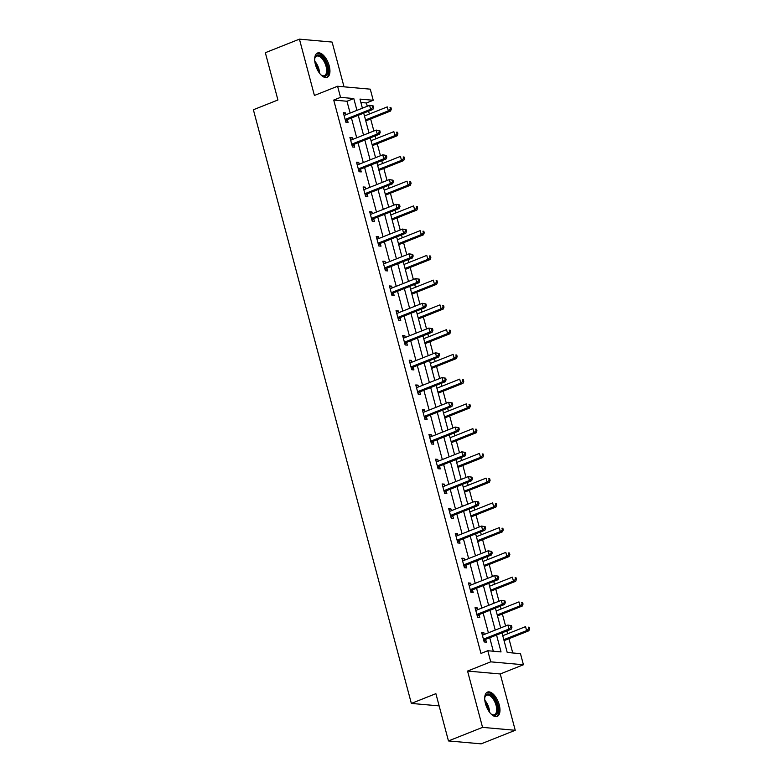 <?xml version="1.0" encoding="UTF-8"?>
<svg xmlns="http://www.w3.org/2000/svg" width="783" height="783" viewBox="0 0 783 783"><rect width="100%" height="100%" fill="white"/><g stroke="black" fill="none" stroke-linecap="round" stroke-linejoin="round"><path stroke-width="1.17" d="M499.241 704.857A13.096 6.362 68.3 0 0 487.506 692.084A13.096 6.362 68.3 0 0 485.46 703.633A13.096 6.362 68.3 0 0 497.185 716.406A13.096 6.362 68.3 0 0 499.241 704.857M329.203 65.811A13.096 6.362 68.3 0 0 317.477 53.029A13.096 6.362 68.3 0 0 315.422 64.588A13.096 6.362 68.3 0 0 327.147 77.36A13.096 6.362 68.3 0 0 329.203 65.811M502.001 632.87L507.218 652.464L520.47 653.648L523.426 664.757L490.735 661.841L487.78 650.732L501.032 651.916L496.549 635.042M500.249 673.967L467.559 671.06L482.553 727.378L448.463 740.933L481.154 743.85L515.234 730.294L500.249 673.967L523.426 664.757M344.021 86.825L332.109 42.067L299.429 39.15L314.414 95.467L337.59 86.247L370.271 89.164L373.227 100.273L359.974 99.089L362.402 108.191M367.286 106.243L366.415 102.984L373.227 100.273M512.748 652.953L508.96 638.703M507.648 633.77L506.885 630.922M505.573 625.989L502.373 613.95M501.061 609.017L500.298 606.169M498.986 601.236L495.786 589.207M494.474 584.265L493.721 581.426M492.399 576.484L489.199 564.455M487.887 559.512L487.134 556.674M485.822 551.731L482.612 539.702M481.3 534.769L480.547 531.921M479.235 526.988L476.035 514.96M474.713 510.017L473.96 507.178M472.648 502.236L469.448 490.207M468.136 485.264L467.373 482.426M466.061 477.483L462.861 465.454M461.549 460.521L460.786 457.673M459.474 452.74L456.274 440.712M454.962 435.769L454.209 432.93M452.887 427.988L449.687 415.959M448.375 411.016L447.622 408.178M446.31 403.235L443.1 391.206M441.788 386.273L441.035 383.425M439.723 378.492L436.522 366.464M435.201 361.521L434.448 358.683M433.136 353.74L429.936 341.711M428.624 336.768L427.861 333.93M426.549 328.987L423.349 316.958M422.037 312.026L421.274 309.177M419.962 304.244L416.762 292.206M415.45 287.273L414.696 284.435M413.375 279.492L410.175 267.463M408.863 262.52L408.109 259.682M406.798 254.739L403.588 242.71M402.276 237.768L401.522 234.929M400.211 229.996L397.01 217.958M395.689 213.025L394.935 210.177M393.624 205.244L390.423 193.215M389.112 188.272L388.348 185.434M387.037 180.491L383.836 168.462M382.525 163.52L381.761 160.681M380.45 155.739L377.249 143.71M375.938 138.777L375.184 135.929M373.863 130.996L370.662 118.967M369.351 114.024L368.597 111.186M482.553 727.378L515.234 730.294M448.463 740.933L435.886 693.66L411.349 703.418L253.379 109.747L277.926 99.989L265.339 52.706L299.429 39.15M411.349 703.418L439.146 705.894M366.415 102.984L360.885 102.495M350.118 113.065L346.977 101.252L333.724 100.067L480.968 653.443L487.78 650.732M493.31 651.221L489.727 637.754M488.416 632.811L483.14 613.001M481.829 608.058L476.553 588.248M475.242 583.315L469.976 563.496M468.655 558.563L463.389 538.753M462.078 533.81L456.802 514M455.491 509.058L450.215 489.248M448.904 484.315L443.628 464.505M442.317 459.562L437.041 439.752M435.73 434.81L430.464 415M429.143 410.067L423.877 390.257M422.566 385.314L417.29 365.504M415.979 360.562L410.703 340.752M409.392 335.819L404.116 316.009M402.805 311.066L397.529 291.256M396.218 286.314L390.952 266.504M389.631 261.571L384.365 241.761M383.053 236.818L377.778 217.008M376.466 212.066L371.191 192.256M369.879 187.323L364.604 167.503M363.292 162.57L358.017 142.76M356.705 137.818L351.44 118.008M346.027 114.7L345.548 112.899L343.336 112.693L345.871 122.217L348.083 122.412L347.398 119.848M352.614 139.452L352.135 137.642L349.923 137.446L352.458 146.969L354.67 147.165L353.985 144.591M359.201 164.195L358.722 162.394L356.51 162.198L359.045 171.712L361.247 171.917L360.571 169.343M365.788 188.948L365.299 187.147L363.097 186.951L365.632 196.464L367.834 196.66L367.149 194.096M372.365 213.7L371.886 211.89L369.684 211.694L372.209 221.217L374.421 221.413L373.736 218.849M378.952 238.443L378.473 236.642L376.261 236.446L378.796 245.96L381.008 246.165L380.323 243.591M385.539 263.196L385.06 261.395L382.848 261.199L385.383 270.712L387.595 270.908L386.91 268.344M392.126 287.948L391.647 286.138L389.435 285.942L391.97 295.465L394.182 295.661L393.497 293.096M398.713 312.691L398.234 310.89L396.022 310.694L398.557 320.218L400.759 320.413L400.084 317.839M405.3 337.444L404.811 335.643L402.609 335.447L405.144 344.96L407.346 345.156L406.661 342.592M411.878 362.196L411.398 360.386L409.196 360.19L411.721 369.713L413.933 369.909L413.248 367.344M418.465 386.939L417.985 385.138L415.773 384.942L418.308 394.466L420.52 394.661L419.835 392.087M425.052 411.692L424.572 409.891L422.36 409.695L424.895 419.208L427.107 419.404L426.422 416.84M431.639 436.444L431.159 434.643L428.947 434.438L431.482 443.961L433.694 444.157L433.009 441.592M438.226 461.197L437.746 459.386L435.534 459.19L438.069 468.714L440.271 468.909L439.596 466.335M444.803 485.94L444.323 484.139L442.121 483.943L444.656 493.456L446.858 493.652L446.173 491.088M451.39 510.692L450.91 508.891L448.708 508.686L451.233 518.209L453.445 518.405L452.76 515.84M457.977 535.445L457.497 533.634L455.285 533.438L457.82 542.962L460.032 543.157L459.347 540.583M464.564 560.188L464.084 558.387L461.872 558.191L464.407 567.704L466.619 567.91L465.934 565.336M471.151 584.94L470.671 583.139L468.459 582.943L470.994 592.457L473.206 592.653L472.521 590.088M477.738 609.693L477.258 607.882L475.046 607.686L477.581 617.21L479.783 617.405L479.108 614.841M484.315 634.436L483.835 632.635L481.633 632.439L484.168 641.962L486.37 642.158L485.685 639.584M467.559 671.06L490.735 661.841M333.724 100.067L340.546 97.356L337.59 86.247M363.713 113.124L368.979 132.934M370.3 137.877L375.566 157.686M376.887 162.629L382.153 182.439M383.464 187.372L388.74 207.182M390.051 212.124L395.327 231.934M396.638 236.877L401.914 256.687M403.225 261.62L408.491 281.43M409.812 286.372L415.078 306.182M416.399 311.125L421.665 330.935M422.977 335.868L428.252 355.678M429.564 360.62L434.839 380.43M436.151 385.373L441.426 405.183M442.738 410.116L448.003 429.926M449.325 434.868L454.59 454.678M455.912 459.621L461.177 479.431M462.489 484.364L467.764 504.183M469.076 509.116L474.351 528.926M475.663 533.869L480.938 553.679M482.25 558.622L487.515 578.431M488.837 583.364L494.102 603.174M495.424 608.117L500.689 627.927M356.94 110.354L353.799 98.541L340.546 97.356M495.228 630.1L489.962 610.29M488.641 605.347L483.375 585.537M482.064 580.604L476.788 560.785M475.477 555.852L470.201 536.042M468.89 531.099L463.614 511.289M462.303 506.347L457.037 486.537M455.716 481.604L450.45 461.794M449.129 456.851L443.863 437.041M442.552 432.099L437.276 412.289M435.965 407.356L430.689 387.546M429.378 382.603L424.102 362.793M422.791 357.851L417.525 338.041M416.204 333.108L410.938 313.298M409.617 308.355L404.351 288.545M403.039 283.603L397.764 263.793M396.452 258.86L391.177 239.04M389.865 234.107L384.59 214.297M383.279 209.355L378.013 189.545M376.692 184.602L371.426 164.792M370.105 159.859L364.839 140.049M363.527 135.107L358.252 115.297M346.977 101.252L353.799 98.541M343.6 113.672L345.548 112.899M350.187 138.425L352.135 137.642M356.764 163.167L358.722 162.394M363.351 187.92L365.299 187.147M369.938 212.673L371.886 211.89M376.525 237.415L378.473 236.642M383.112 262.168L385.06 261.395M389.699 286.921L391.647 286.138M396.276 311.663L398.234 310.89M402.863 336.416L404.811 335.643M409.45 361.169L411.398 360.386M416.037 385.911L417.985 385.138M422.624 410.664L424.572 409.891M429.211 435.417L431.159 434.643M435.788 460.159L437.746 459.386M442.375 484.912L444.323 484.139M448.962 509.664L450.91 508.891M455.549 534.417L457.497 533.634M462.136 559.16L464.084 558.387M468.723 583.912L470.671 583.139M475.301 608.665L477.258 607.882M481.888 633.408L483.835 632.635M345.841 119.163L348.053 119.359L372.865 109.483L370.653 109.287L345.841 119.163A1.674 1.429 -84.9 0 0 345.362 119.476L345.186 119.652M372.777 107.457L370.653 109.287L369.596 105.323L373.237 105.95L372.346 105.862L372.777 107.457L373.657 107.535L373.237 105.95M344.021 115.267L344.246 115.277A1.674 1.429 -84.9 0 0 344.784 115.189L369.596 105.323L372.346 105.862M348.053 119.359A1.674 1.429 -84.9 0 0 347.574 119.672L345.695 121.531M372.865 109.483L373.657 107.535M365.778 120.905L390.531 111.059L388.319 110.863L387.272 106.899L364.467 115.962M365.524 119.936L388.319 110.863L390.443 109.033L391.324 109.111L390.903 107.516L390.022 107.437L390.443 109.033M390.022 107.437L390.903 107.516M391.324 109.111L390.531 111.059M314.678 59.293A11.334 5.501 -111.7 0 1 314.903 58.011A11.334 5.501 -111.7 0 1 315.774 56.092A11.334 5.501 -111.7 0 1 324.965 60.741A11.334 5.501 -111.7 0 1 326.668 75.168A11.334 5.501 -111.7 0 1 321.862 75.511A11.334 5.501 -111.7 0 1 320.824 74.737M321.49 75.266A10.492 5.099 68.3 0 0 324.416 75.648A10.492 5.099 68.3 0 0 325.581 74.737A10.492 5.099 68.3 0 0 324.681 62.66A10.492 5.099 68.3 0 0 316.665 56.151A10.492 5.099 68.3 0 0 315.49 57.071A10.492 5.099 68.3 0 0 314.795 58.451M326.364 77.566A13.008 6.323 68.3 0 0 327.48 76.587A13.008 6.323 68.3 0 0 326.511 61.955A13.008 6.323 68.3 0 0 316.763 53.43M484.716 698.338A11.334 5.501 -111.7 0 1 484.931 697.056A11.334 5.501 -111.7 0 1 490.765 694.893A11.334 5.501 -111.7 0 1 497.225 705.209A11.334 5.501 -111.7 0 1 491.9 714.566A11.334 5.501 -111.7 0 1 490.853 713.783M491.528 714.311A10.492 5.099 68.3 0 0 494.455 714.693A10.492 5.099 68.3 0 0 496.099 705.444A10.492 5.099 68.3 0 0 486.703 695.206A10.492 5.099 68.3 0 0 484.834 697.496M496.402 716.611A13.008 6.323 68.3 0 0 498.105 705.287A13.008 6.323 68.3 0 0 486.801 692.475M352.428 143.906L354.64 144.101L379.452 134.236L377.24 134.04L352.428 143.906A1.674 1.429 -84.9 0 0 351.949 144.229L351.773 144.395M379.354 132.2L377.24 134.04L376.183 130.076L379.824 130.692L378.933 130.614L379.354 132.2L380.244 132.278L379.824 130.692M350.608 140.02L350.833 140.03A1.674 1.429 -84.9 0 0 351.371 139.942L376.183 130.076L378.933 130.614M354.64 144.101A1.674 1.429 -84.9 0 0 354.161 144.424L352.272 146.284M379.452 134.236L380.244 132.278M359.015 168.658L361.217 168.854L386.029 158.988L383.827 158.792L359.015 168.658A1.674 1.429 -84.9 0 0 358.536 168.971L358.36 169.148M385.941 156.952L383.827 158.792L382.77 154.819L386.401 155.445L385.52 155.367L385.941 156.952L386.822 157.031L386.401 155.445M357.195 164.763L357.42 164.782A1.674 1.429 -84.9 0 0 357.958 164.694L382.77 154.819L385.52 155.367M361.217 168.854A1.674 1.429 -84.9 0 0 360.738 169.167L358.859 171.037M386.029 158.988L386.822 157.031M372.365 145.658L397.118 135.811L394.906 135.616L393.849 131.652L371.054 140.715M372.111 144.679L394.906 135.616L397.03 133.776L397.911 133.854L397.49 132.268L396.609 132.19L397.03 133.776M396.609 132.19L397.49 132.268M397.911 133.854L397.118 135.811M378.952 170.4L403.705 160.564L401.493 160.358L400.436 156.394L377.641 165.467M378.698 169.431L401.493 160.358L403.617 158.528L404.498 158.606L404.077 157.021L403.186 156.943L403.617 158.528M403.186 156.943L404.077 157.021M404.498 158.606L403.705 160.564M365.602 193.411L367.804 193.607L392.616 183.731L390.414 183.535L365.602 193.411A1.674 1.429 -84.9 0 0 365.123 193.724L364.947 193.9M392.528 181.705L390.414 183.535L389.357 179.571L392.988 180.198L392.107 180.119L392.528 181.705L393.409 181.783L392.988 180.198M363.782 189.515L364.007 189.525A1.674 1.429 -84.9 0 0 364.545 189.437L389.357 179.571L392.107 180.119M367.804 193.607A1.674 1.429 -84.9 0 0 367.325 193.92L365.446 195.779M392.616 183.731L393.409 181.783M372.179 218.154L374.391 218.349L399.203 208.484L396.991 208.288L372.179 218.154A1.674 1.429 -84.9 0 0 371.7 218.477L371.534 218.643M399.115 206.448L396.991 208.288L395.944 204.324L399.575 204.94L398.694 204.862L399.115 206.448L399.996 206.526L399.575 204.94M370.359 214.268L370.584 214.278A1.674 1.429 -84.9 0 0 371.132 214.19L395.944 204.324L398.694 204.862M374.391 218.349A1.674 1.429 -84.9 0 0 373.912 218.672L372.033 220.532M399.203 208.484L399.996 206.526M378.766 242.906L380.978 243.102L405.79 233.236L403.578 233.04L378.766 242.906A1.674 1.429 -84.9 0 0 378.287 243.219L378.111 243.396M405.702 231.2L403.578 233.04L402.521 229.067L406.162 229.693L405.281 229.615L405.702 231.2L406.583 231.279L406.162 229.693M376.946 239.011L377.171 239.03A1.674 1.429 -84.9 0 0 377.709 238.942L402.521 229.067L405.281 229.615M380.978 243.102A1.674 1.429 -84.9 0 0 380.499 243.425L378.62 245.285M405.79 233.236L406.583 231.279M385.539 195.153L410.292 185.307L408.08 185.111L407.023 181.147L384.228 190.22M385.275 194.184L408.08 185.111L410.194 183.281L411.085 183.359L410.654 181.773L409.773 181.685L410.194 183.281M409.773 181.685L410.654 181.773M411.085 183.359L410.292 185.307M392.126 219.906L416.869 210.059L414.667 209.864L413.61 205.9L390.815 214.963M391.862 218.927L414.667 209.864L416.781 208.024L417.662 208.102L417.241 206.516L416.36 206.438L416.781 208.024M416.36 206.438L417.241 206.516M417.662 208.102L416.869 210.059M398.713 244.658L423.456 234.812L421.254 234.616L420.197 230.642L397.392 239.715M398.449 243.679L421.254 234.616L423.368 232.776L424.249 232.854L423.828 231.269L422.947 231.191L423.368 232.776M422.947 231.191L423.828 231.269M424.249 232.854L423.456 234.812M405.291 269.401L430.043 259.555L427.831 259.359L426.784 255.395L403.979 264.468M405.036 268.432L427.831 259.359L429.955 257.529L430.836 257.607L430.415 256.021L429.534 255.943L429.955 257.529M429.534 255.943L430.415 256.021M430.836 257.607L430.043 259.555M411.878 294.154L436.63 284.307L434.418 284.112L433.361 280.148L410.566 289.211M411.623 293.185L434.418 284.112L436.542 282.272L437.423 282.35L437.002 280.764L436.121 280.686L436.542 282.272M436.121 280.686L437.002 280.764M437.423 282.35L436.63 284.307M418.465 318.906L443.217 309.06L441.005 308.864L439.948 304.89L417.153 313.963M418.21 317.927L441.005 308.864L443.129 307.024L444.01 307.102L443.589 305.517L442.698 305.439L443.129 307.024M442.698 305.439L443.589 305.517M444.01 307.102L443.217 309.06M425.052 343.649L449.804 333.803L447.592 333.607L446.535 329.643L423.74 338.716M424.787 342.68L447.592 333.607L449.706 331.777L450.597 331.855L450.166 330.269L449.285 330.191L449.706 331.777M449.285 330.191L450.166 330.269M450.597 331.855L449.804 333.803M431.639 368.401L456.381 358.555L454.179 358.36L453.122 354.396L430.317 363.459M431.374 367.433L454.179 358.36L456.293 356.519L457.174 356.598L456.753 355.012L455.872 354.934L456.293 356.519M455.872 354.934L456.753 355.012M457.174 356.598L456.381 358.555M438.226 393.154L462.968 383.308L460.766 383.112L459.709 379.138L436.904 388.211M437.961 392.175L460.766 383.112L462.88 381.272L463.761 381.35L463.34 379.765L462.459 379.686L462.88 381.272M462.459 379.686L463.34 379.765M463.761 381.35L462.968 383.308M444.803 417.897L469.555 408.051L467.343 407.855L466.296 403.891L443.491 412.964M444.548 416.928L467.343 407.855L469.467 406.025L470.348 406.103L469.927 404.517L469.046 404.439L469.467 406.025M469.046 404.439L469.927 404.517M470.348 406.103L469.555 408.051M451.39 442.649L476.142 432.803L473.93 432.608L472.873 428.644L450.078 437.707M451.135 441.681L473.93 432.608L476.054 430.767L476.935 430.856L476.514 429.26L475.633 429.182L476.054 430.767M475.633 429.182L476.514 429.26M476.935 430.856L476.142 432.803M457.977 467.402L482.729 457.556L480.517 457.36L479.46 453.396L456.665 462.459M457.722 466.423L480.517 457.36L482.641 455.52L483.522 455.598L483.101 454.013L482.211 453.934L482.641 455.52M482.211 453.934L483.101 454.013M483.522 455.598L482.729 457.556M464.564 492.145L489.316 482.308L487.104 482.103L486.047 478.139L463.252 487.212M464.299 491.176L487.104 482.103L489.218 480.273L490.109 480.351L489.678 478.765L488.798 478.687L489.218 480.273M488.798 478.687L489.678 478.765M490.109 480.351L489.316 482.308M471.151 516.897L495.893 507.051L493.691 506.855L492.634 502.892L469.829 511.965M470.886 515.928L493.691 506.855L495.805 505.025L496.686 505.104L496.265 503.518L495.385 503.43L495.805 505.025M495.385 503.43L496.265 503.518M496.686 505.104L495.893 507.051M477.738 541.65L502.48 531.804L500.278 531.608L499.221 527.644L476.416 536.707M477.473 540.671L500.278 531.608L502.392 529.768L503.273 529.846L502.852 528.261L501.972 528.182L502.392 529.768M501.972 528.182L502.852 528.261M503.273 529.846L502.48 531.804M484.315 566.393L509.067 556.556L506.855 556.361L505.808 552.387L483.003 561.46M484.06 565.424L506.855 556.361L508.979 554.521L509.86 554.599L509.439 553.013L508.559 552.935L508.979 554.521M508.559 552.935L509.439 553.013M509.86 554.599L509.067 556.556M490.902 591.145L515.654 581.299L513.442 581.103L512.385 577.14L489.59 586.213M490.647 590.176L513.442 581.103L515.566 579.273L516.447 579.351L516.026 577.766L515.145 577.688L515.566 579.273M515.145 577.688L516.026 577.766M516.447 579.351L515.654 581.299M385.353 267.659L387.565 267.855L412.377 257.979L410.165 257.783L385.353 267.659A1.674 1.429 -84.9 0 0 384.874 267.972L384.698 268.148M412.289 255.953L410.165 257.783L409.108 253.819L412.749 254.446L411.858 254.367L412.289 255.953L413.17 256.031L412.749 254.446M383.533 263.763L383.758 263.773A1.674 1.429 -84.9 0 0 384.296 263.685L409.108 253.819L411.858 254.367M387.565 267.855A1.674 1.429 -84.9 0 0 387.086 268.168L385.207 270.027M412.377 257.979L413.17 256.031M391.94 292.402L394.152 292.597L418.964 282.732L416.752 282.536L391.94 292.402A1.674 1.429 -84.9 0 0 391.461 292.725L391.285 292.891M418.866 280.696L416.752 282.536L415.695 278.572L419.336 279.188L418.445 279.11L418.866 280.696L419.757 280.774L419.336 279.188M390.12 288.516L390.345 288.526A1.674 1.429 -84.9 0 0 390.883 288.438L415.695 278.572L418.445 279.11M394.152 292.597A1.674 1.429 -84.9 0 0 393.673 292.92L391.784 294.78M418.964 282.732L419.757 280.774M398.527 317.154L400.73 317.35L425.541 307.484L423.339 307.288L398.527 317.154A1.674 1.429 -84.9 0 0 398.048 317.467L397.872 317.644M425.453 305.448L423.339 307.288L422.282 303.315L425.913 303.941L425.032 303.863L425.453 305.448L426.334 305.527L425.913 303.941M396.707 313.259L396.932 313.278A1.674 1.429 -84.9 0 0 397.47 313.19L422.282 303.315L425.032 303.863M400.73 317.35A1.674 1.429 -84.9 0 0 400.25 317.673L398.371 319.533M425.541 307.484L426.334 305.527M405.114 341.907L407.317 342.102L432.128 332.227L429.926 332.031L405.114 341.907A1.674 1.429 -84.9 0 0 404.635 342.22L404.459 342.396M432.04 330.201L429.926 332.031L428.869 328.067L432.5 328.694L431.619 328.615L432.04 330.201L432.921 330.279L432.5 328.694M403.294 338.011L403.519 338.021A1.674 1.429 -84.9 0 0 404.057 337.943L428.869 328.067L431.619 328.615M407.317 342.102A1.674 1.429 -84.9 0 0 406.837 342.416L404.958 344.285M432.128 332.227L432.921 330.279M411.692 366.65L413.904 366.855L438.715 356.979L436.503 356.784L411.692 366.65A1.674 1.429 -84.9 0 0 411.212 366.973L411.046 367.149M438.627 354.944L436.503 356.784L435.456 352.82L439.087 353.436L438.206 353.358L438.627 354.944L439.508 355.032L439.087 353.436M409.871 362.764L410.096 362.774A1.674 1.429 -84.9 0 0 410.644 362.686L435.456 352.82L438.206 353.358M413.904 366.855A1.674 1.429 -84.9 0 0 413.424 367.168L411.545 369.028M438.715 356.979L439.508 355.032M418.279 391.402L420.491 391.598L445.302 381.732L443.09 381.536L418.279 391.402A1.674 1.429 -84.9 0 0 417.799 391.725L417.623 391.892M445.214 379.696L443.09 381.536L442.033 377.563L445.674 378.189L444.793 378.111L445.214 379.696L446.095 379.775L445.674 378.189M416.458 387.507L416.683 387.526A1.674 1.429 -84.9 0 0 417.222 387.438L442.033 377.563L444.793 378.111M420.491 391.598A1.674 1.429 -84.9 0 0 420.011 391.921L418.132 393.78M445.302 381.732L446.095 379.775M424.866 416.155L427.078 416.35L451.889 406.485L449.677 406.279L424.866 416.155A1.674 1.429 -84.9 0 0 424.386 416.468L424.21 416.644M451.801 404.449L449.677 406.279L448.62 402.315L452.261 402.942L451.37 402.863L451.801 404.449L452.682 404.527L452.261 402.942M423.045 412.259L423.27 412.279A1.674 1.429 -84.9 0 0 423.809 412.191L448.62 402.315L451.37 402.863M427.078 416.35A1.674 1.429 -84.9 0 0 426.598 416.664L424.719 418.533M451.889 406.485L452.682 404.527M431.453 440.907L433.665 441.103L458.476 431.227L456.264 431.032L431.453 440.907A1.674 1.429 -84.9 0 0 430.973 441.221L430.797 441.397M458.378 429.201L456.264 431.032L455.207 427.068L458.848 427.684L457.957 427.606L458.378 429.201L459.269 429.28L458.848 427.684M429.632 437.012L429.857 437.022A1.674 1.429 -84.9 0 0 430.396 436.934L455.207 427.068L457.957 427.606M433.665 441.103A1.674 1.429 -84.9 0 0 433.185 441.416L431.296 443.276M458.476 431.227L459.269 429.28M438.04 465.65L440.242 465.846L465.053 455.98L462.851 455.784L438.04 465.65A1.674 1.429 -84.9 0 0 437.56 465.973L437.384 466.139M464.965 453.944L462.851 455.784L461.794 451.82L465.425 452.437L464.544 452.359L464.965 453.944L465.846 454.023L465.425 452.437M436.219 461.755L436.444 461.774A1.674 1.429 -84.9 0 0 436.983 461.686L461.794 451.82L464.544 452.359M440.242 465.846A1.674 1.429 -84.9 0 0 439.762 466.169L437.883 468.028M465.053 455.98L465.846 454.023M444.627 490.403L446.829 490.598L471.64 480.733L469.438 480.527L444.627 490.403A1.674 1.429 -84.9 0 0 444.147 490.716L443.971 490.892M471.552 478.697L469.438 480.527L468.381 476.563L472.012 477.19L471.131 477.111L471.552 478.697L472.433 478.775L472.012 477.19M442.806 486.507L443.031 486.527A1.674 1.429 -84.9 0 0 443.57 486.439L468.381 476.563L471.131 477.111M446.829 490.598A1.674 1.429 -84.9 0 0 446.349 490.912L444.47 492.781M471.64 480.733L472.433 478.775M451.204 515.155L453.416 515.351L478.227 505.475L476.015 505.28L451.204 515.155A1.674 1.429 -84.9 0 0 450.724 515.468L450.558 515.645M478.139 503.449L476.015 505.28L474.968 501.316L478.599 501.942L477.718 501.864L478.139 503.449L479.02 503.528L478.599 501.942M449.383 511.26L449.608 511.27A1.674 1.429 -84.9 0 0 450.156 511.182L474.968 501.316L477.718 501.864M453.416 515.351A1.674 1.429 -84.9 0 0 452.936 515.664L451.057 517.524M478.227 505.475L479.02 503.528M457.791 539.898L460.003 540.094L484.814 530.228L482.602 530.032L457.791 539.898A1.674 1.429 -84.9 0 0 457.311 540.221L457.135 540.387M484.726 528.192L482.602 530.032L481.545 526.068L485.186 526.685L484.305 526.607L484.726 528.192L485.607 528.271L485.186 526.685M455.97 536.012L456.195 536.022A1.674 1.429 -84.9 0 0 456.734 535.934L481.545 526.068L484.305 526.607M460.003 540.094A1.674 1.429 -84.9 0 0 459.523 540.417L457.644 542.276M484.814 530.228L485.607 528.271M464.378 564.651L466.59 564.846L491.401 554.981L489.189 554.785L464.378 564.651A1.674 1.429 -84.9 0 0 463.898 564.964L463.722 565.14M491.313 552.945L489.189 554.785L488.132 550.811L491.773 551.438L490.882 551.359L491.313 552.945L492.194 553.023L491.773 551.438M462.557 560.755L462.782 560.775A1.674 1.429 -84.9 0 0 463.321 560.687L488.132 550.811L490.882 551.359M466.59 564.846A1.674 1.429 -84.9 0 0 466.11 565.16L464.231 567.029M491.401 554.981L492.194 553.023M470.965 589.403L473.177 589.599L497.988 579.723L495.776 579.528L470.965 589.403A1.674 1.429 -84.9 0 0 470.485 589.716L470.309 589.893M497.89 577.697L495.776 579.528L494.719 575.564L498.36 576.19L497.469 576.112L497.89 577.697L498.781 577.776L498.36 576.19M469.144 585.508L469.369 585.518A1.674 1.429 -84.9 0 0 469.908 585.43L494.719 575.564L497.469 576.112M473.177 589.599A1.674 1.429 -84.9 0 0 472.697 589.912L470.808 591.772M497.988 579.723L498.781 577.776M477.552 614.146L479.754 614.342L504.565 604.476L502.363 604.28L477.552 614.146A1.674 1.429 -84.9 0 0 477.072 614.469L476.896 614.635M504.477 602.44L502.363 604.28L501.306 600.316L504.937 600.933L504.056 600.855L504.477 602.44L505.358 602.519L504.937 600.933M475.731 610.26L475.956 610.27A1.674 1.429 -84.9 0 0 476.495 610.182L501.306 600.316L504.056 600.855M479.754 614.342A1.674 1.429 -84.9 0 0 479.274 614.665L477.395 616.524M504.565 604.476L505.358 602.519M497.489 615.898L522.241 606.052L520.029 605.856L518.972 601.892L496.177 610.955M497.234 614.929L520.029 605.856L522.153 604.016L523.034 604.094L522.613 602.509L521.723 602.43L522.153 604.016M521.723 602.43L522.613 602.509M523.034 604.094L522.241 606.052M484.139 638.899L486.341 639.094L511.152 629.229L508.95 629.033L484.139 638.899A1.674 1.429 -84.9 0 0 483.659 639.212L483.483 639.388M511.064 627.193L508.95 629.033L507.893 625.059L511.524 625.686L510.643 625.607L511.064 627.193L511.945 627.271L511.524 625.686M482.318 635.003L482.543 635.023A1.674 1.429 -84.9 0 0 483.082 634.935L507.893 625.059L510.643 625.607M486.341 639.094A1.674 1.429 -84.9 0 0 485.861 639.417L483.982 641.277M511.152 629.229L511.945 627.271M504.076 640.651L528.828 630.804L526.616 630.609L525.559 626.635L502.764 635.708M503.812 639.672L526.616 630.609L528.731 628.769L529.621 628.847L529.191 627.261L528.31 627.183L528.731 628.769M528.31 627.183L529.191 627.261M529.621 628.847L528.828 630.804M345.362 119.476L347.574 119.672M314.786 61.25A10.492 5.099 -111.7 0 1 319.552 73.24M318.564 71.811A10.15 4.933 68.3 0 0 315.05 62.973M484.824 700.296A10.492 5.099 -111.7 0 1 488.993 708.263A10.492 5.099 -111.7 0 1 489.59 712.285M488.602 710.856A10.15 4.933 68.3 0 0 488.142 708.517A10.15 4.933 68.3 0 0 485.088 702.018M351.949 144.229L354.161 144.424M358.536 168.971L360.738 169.167M365.123 193.724L367.325 193.92M371.7 218.477L373.912 218.672M378.287 243.219L380.499 243.425M384.874 267.972L387.086 268.168M391.461 292.725L393.673 292.92M398.048 317.467L400.25 317.673M404.635 342.22L406.837 342.416M411.212 366.973L413.424 367.168M417.799 391.725L420.011 391.921M424.386 416.468L426.598 416.664M430.973 441.221L433.185 441.416M437.56 465.973L439.762 466.169M444.147 490.716L446.349 490.912M450.724 515.468L452.936 515.664M457.311 540.221L459.523 540.417M463.898 564.964L466.11 565.16M470.485 589.716L472.697 589.912M477.072 614.469L479.274 614.665M483.659 639.212L485.861 639.417"/></g></svg>
